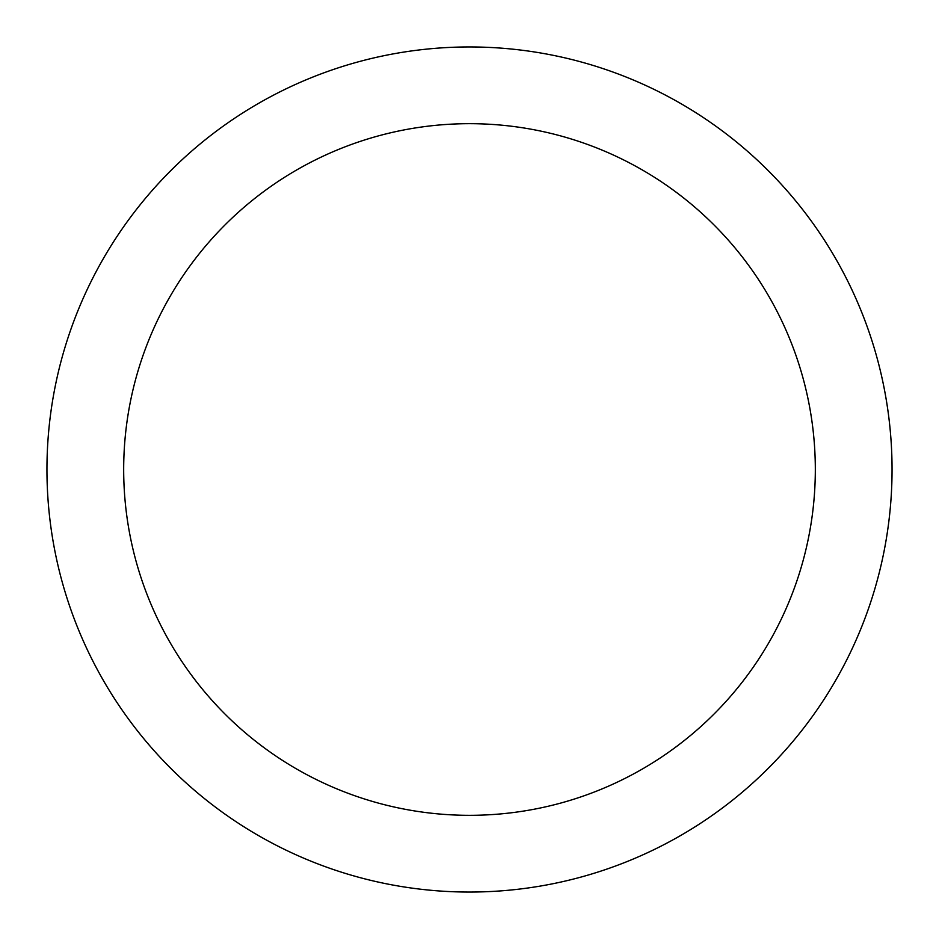 <?xml version="1.0" encoding="UTF-8"?>
<svg xmlns="http://www.w3.org/2000/svg" width="939" height="939" viewBox="0 0 939 939"><rect width="100%" height="100%" fill="white"/><g stroke="black" fill="none" stroke-linecap="round" stroke-linejoin="round"><path stroke-width="1.41" d="M892.05 469.5A422.55 422.55 0 0 1 469.5 892.05A422.55 422.55 0 0 1 46.95 469.5A422.55 422.55 0 0 1 469.5 46.95A422.55 422.55 0 0 1 892.05 469.5M815.322 469.5A345.822 345.822 0 0 0 469.5 123.678A345.822 345.822 0 0 0 123.678 469.5A345.822 345.822 0 0 0 469.5 815.322A345.822 345.822 0 0 0 815.322 469.5"/></g></svg>
